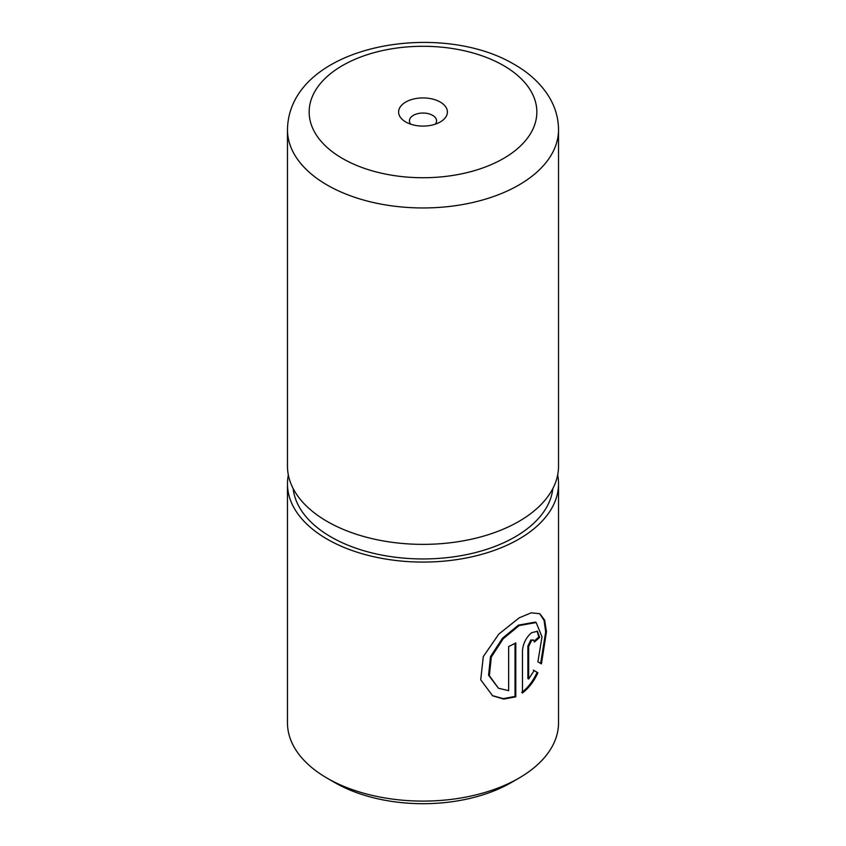 <?xml version="1.0" encoding="UTF-8"?>
<svg xmlns="http://www.w3.org/2000/svg" width="846" height="846" viewBox="0 0 846 846"><rect width="100%" height="100%" fill="white"/><g stroke="black" fill="none" stroke-linecap="round" stroke-linejoin="round"><path stroke-width="1.27" d="M498.442 688.232L488.576 675.203L490.511 656.633L502.408 638.307L518.429 625.12L535.381 622.096L536.163 622.55L519.19 625.564L503.169 638.762L491.304 657.099L489.369 675.647L498.442 688.232L508.658 690.664L508.658 646.534A135.529 78.244 0 0 0 515.796 642.928L515.796 696.84L503.772 699.092L492.647 695.814L480.718 679.782L483.288 656.602L498.791 634.119L519.19 617.834L531.151 612.842L539.801 613.72L544.634 620.107L546.463 631.645L541.44 663.856L537.897 661.815L542.011 636.837L536.163 622.55M492.256 695.581L503.243 698.648L515.034 696.395L515.796 696.84M528.665 679.021L527.893 678.577L527.893 646.048L530.812 639.999L533.583 639.999L531.595 640.443L528.665 646.492L528.665 679.021L534.133 670.571L537.919 672.76C534.027 681.294 528.877 688.02 522.468 692.969L522.468 650.637C523.177 643.277 526.212 637.302 531.595 632.723L537.39 631.264L539.621 637.355A135.529 78.244 180 0 1 534.386 642.061L533.583 639.999M518.841 778.183L511.174 782.613A124.69 71.984 180 0 1 334.836 782.613L327.169 778.193A135.529 78.244 0 0 0 518.841 778.183A135.529 78.244 0 0 0 558.529 722.854L558.529 483.827A135.529 78.244 180 0 1 474.87 556.118A135.529 78.244 180 0 1 327.169 539.156A135.529 78.244 180 0 1 287.471 483.827A135.529 78.244 180 0 1 288.338 474.976M440.248 102.049A24.397 14.086 0 0 0 405.752 102.049A24.397 14.086 0 0 0 405.752 121.972L405.752 121.972A24.397 14.086 0 0 0 440.248 121.972A24.397 14.086 0 0 0 440.248 102.049M435.278 124.182A13.557 7.826 0 0 0 436.557 120.862A13.557 7.826 0 0 0 432.581 115.331A13.557 7.826 0 0 0 417.818 113.628A13.557 7.826 0 0 0 409.443 120.862A13.557 7.826 0 0 0 410.722 124.182M557.662 474.976A135.529 78.244 180 0 1 558.529 483.827M552.85 488.533A130.115 75.114 180 0 1 469.001 554.098A130.115 75.114 180 0 1 330.998 536.946A130.115 75.114 180 0 1 293.15 488.533M558.529 129.713L558.529 466.125A135.529 78.244 180 0 1 474.87 538.416A135.529 78.244 180 0 1 327.169 521.453A135.529 78.244 180 0 1 287.471 466.125L287.471 129.713A135.529 78.244 180 0 0 327.169 185.041A135.529 78.244 180 0 0 474.87 202.004A135.529 78.244 180 0 0 558.529 129.713C558.445 118.44 555.473 107.802 549.636 97.829C541.567 84.399 529.797 73.285 514.347 64.455C437.942 18.781 288.867 45.821 287.471 129.713M334.836 782.613A124.69 71.984 180 0 1 334.826 782.613L327.159 778.183A135.529 78.244 0 0 0 327.169 778.193M287.471 483.827L287.471 722.854A135.529 78.244 0 0 0 327.159 778.183M521.696 692.525C528.073 687.629 533.213 680.893 537.136 672.306L533.35 670.127M537.136 672.306L537.919 672.76M534.27 641.057A134.451 77.621 0 0 0 538.828 636.901L539.621 637.355M538.828 636.901L537.083 631.158M540.636 663.401L545.67 631.951L544.084 620.414L539.685 613.699M515.034 696.395L515.034 643.341M342.503 158.488A113.85 65.724 0 0 0 503.497 158.488A113.85 65.724 0 0 0 503.497 65.533A113.85 65.724 0 0 0 342.503 65.533A113.85 65.724 0 0 0 342.503 158.488M527.893 646.048L528.665 646.492"/></g></svg>
